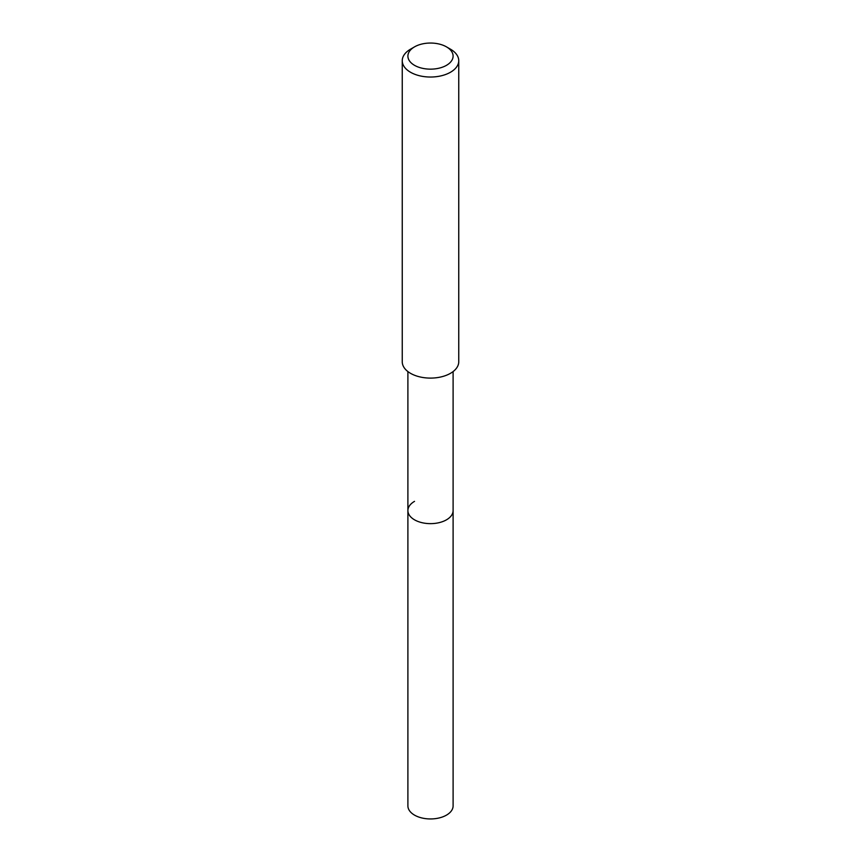 <?xml version="1.0" encoding="UTF-8"?>
<svg xmlns="http://www.w3.org/2000/svg" width="861" height="861" viewBox="0 0 861 861"><rect width="100%" height="100%" fill="white"/><g stroke="black" fill="none" stroke-linecap="round" stroke-linejoin="round"><path stroke-width="1.29" d="M407.899 371.575L407.899 805.896A22.601 13.055 0 0 0 421.847 817.95A22.601 13.055 0 0 0 446.482 815.119A22.601 13.055 0 0 0 453.101 805.896L453.101 510.595A22.601 13.055 180 0 1 446.482 519.818A22.601 13.055 180 0 1 421.847 522.649A22.601 13.055 180 0 1 407.899 510.595A22.601 13.055 180 0 1 414.518 501.36M407.899 510.595A22.601 13.055 0 0 0 421.847 522.649A22.601 13.055 0 0 0 446.482 519.818A22.601 13.055 0 0 0 453.101 510.595L453.101 371.575M402.248 60.711L402.248 361.781A28.252 16.316 0 0 0 419.684 376.86A28.252 16.316 0 0 0 450.475 373.319A28.252 16.316 0 0 0 458.752 361.781L458.752 60.711A28.252 16.316 180 0 1 450.475 72.249A28.252 16.316 180 0 1 419.684 75.79A28.252 16.316 180 0 1 402.248 60.711A28.252 16.316 180 0 1 410.525 49.185L414.518 46.871A22.601 13.055 180 0 1 446.482 46.871A22.601 13.055 180 0 1 446.482 65.328A22.601 13.055 180 0 1 414.518 65.328A22.601 13.055 180 0 1 414.518 46.871L410.525 49.185M446.482 46.871L450.475 49.185A28.252 16.316 180 0 1 458.752 60.711"/></g></svg>
